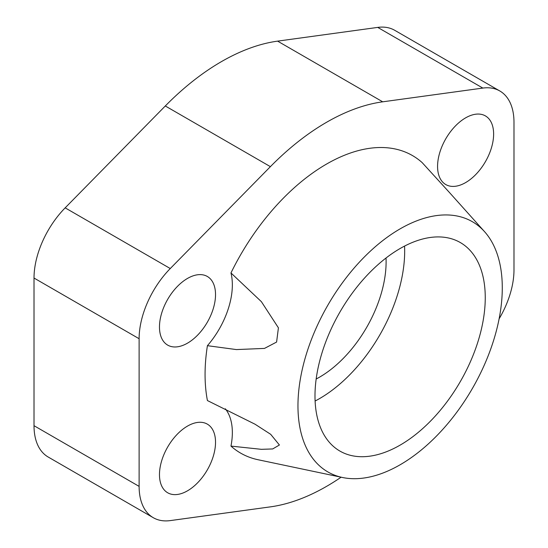 <?xml version="1.0" encoding="UTF-8"?>
<svg xmlns="http://www.w3.org/2000/svg" width="548" height="548" viewBox="0 0 548 548"><rect width="100%" height="100%" fill="white"/><g stroke="black" fill="none" stroke-linecap="round" stroke-linejoin="round"><path stroke-width="0.82" d="M315.107 401.026A120.396 69.514 120 0 0 404.677 251.142A120.396 69.514 120 0 0 404.561 246.086M314.99 395.964A120.396 69.514 -60 0 1 367.544 274.808A120.396 69.514 -60 0 1 460.32 242.552A120.396 69.514 -60 0 1 485.254 297.667A120.396 69.514 -60 0 1 432.701 418.83A120.396 69.514 -60 0 1 339.924 451.079A120.396 69.514 -60 0 1 314.99 395.964M316.162 379.01A94.14 54.348 120 0 0 386.107 261.862A94.14 54.348 120 0 0 386.025 258.012M215.528 442.263A39.634 22.886 -60 0 1 198.225 482.158A39.634 22.886 -60 0 1 167.681 492.775A39.634 22.886 -60 0 1 159.475 474.63A39.634 22.886 -60 0 1 176.778 434.742A39.634 22.886 -60 0 1 207.322 424.125A39.634 22.886 -60 0 1 215.528 442.263M493.625 134.048A39.634 22.886 -60 0 1 476.328 173.942A39.634 22.886 -60 0 1 445.784 184.56A39.634 22.886 -60 0 1 437.571 166.414A39.634 22.886 -60 0 1 454.874 126.526A39.634 22.886 -60 0 1 485.418 115.909A39.634 22.886 -60 0 1 493.625 134.048M215.528 294.612A39.634 22.886 -60 0 1 198.225 334.499A39.634 22.886 -60 0 1 167.681 345.117A39.634 22.886 -60 0 1 159.475 326.971A39.634 22.886 -60 0 1 176.778 287.084A39.634 22.886 -60 0 1 207.322 276.466A39.634 22.886 -60 0 1 215.528 294.612M449.798 192.889L422.138 162.585A171.798 99.188 -60 0 0 230.968 272.952L261.382 301.667L278.418 327.827L276.596 342.062L264.485 348.412L236.387 349.576L207.418 345.685A171.798 99.188 -60 0 0 205.068 374.476A171.798 99.188 -60 0 0 207.418 400.554L255.026 424.207L270.691 434.317L279.411 444.997L272.685 448.949L261.382 449.326L230.968 446.099A63.417 36.613 -60 0 0 232.345 432.557A63.417 36.613 -60 0 0 225.317 408.787M502.283 287.837A144.473 83.412 120 0 0 484.514 231.619A144.473 83.412 120 0 0 370.003 251.491A144.473 83.412 120 0 0 297.961 405.794A144.473 83.412 120 0 0 342.555 477.507A144.473 83.412 120 0 0 447.846 423.563A144.473 83.412 120 0 0 502.283 287.837M230.968 272.952A63.417 36.613 -60 0 1 232.345 284.898A63.417 36.613 -60 0 1 207.418 345.685M342.555 477.507L258.101 459.745A171.798 99.188 -60 0 1 230.968 446.099M341.109 477.198A222.954 128.725 -60 0 1 270.397 506.866L170.27 520.6A68.425 39.504 -60 0 1 153.289 517.702A68.425 39.504 -60 0 1 139.117 486.384L139.117 338.726A68.425 39.504 -60 0 1 170.27 268.541L270.397 166.654A222.954 128.725 -60 0 1 382.703 101.818L482.836 88.077A68.425 39.504 -60 0 1 499.81 90.975A68.425 39.504 -60 0 1 513.983 122.3L513.983 269.959A68.425 39.504 -60 0 1 499.105 318.847M499.81 90.975L394.711 30.298A68.425 39.504 120 0 0 377.73 27.4L277.603 41.134A222.954 128.725 120 0 0 165.297 105.976L65.164 207.856A68.425 39.504 120 0 0 34.017 278.041L34.017 425.7A68.425 39.504 120 0 0 48.19 457.025L153.289 517.702M65.164 207.856L170.27 268.541M34.017 278.041L139.117 338.726M165.297 105.976L270.397 166.654M277.603 41.134L382.703 101.818M377.73 27.4L482.836 88.077M34.017 425.7L139.117 486.384M484.514 231.619L449.1 192.115"/></g></svg>
